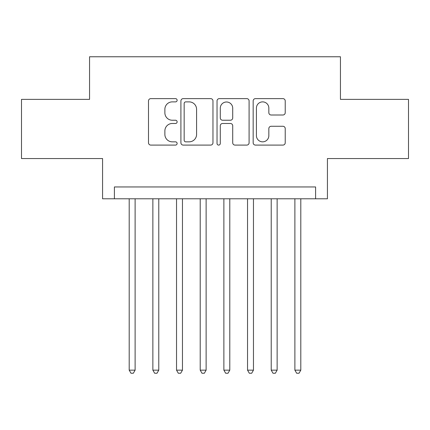 <?xml version="1.0" encoding="UTF-8"?>
<svg xmlns="http://www.w3.org/2000/svg" width="430" height="430" viewBox="0 0 430 430"><rect width="100%" height="100%" fill="white"/><g stroke="black" fill="none" stroke-linecap="round" stroke-linejoin="round"><path stroke-width="0.64" d="M177.128 100.255A1.629 1.629 0 0 0 175.504 98.626L150.817 98.626A2.322 2.322 0 0 0 148.495 100.948L148.495 142.771A2.322 2.322 0 0 0 150.817 145.093L175.504 145.093A1.629 1.629 0 0 0 177.128 143.464A1.629 1.629 0 0 0 175.504 141.841L172.306 141.841A7.434 7.434 0 0 1 164.873 134.407L164.873 130.919A7.434 7.434 0 0 1 172.306 123.485L175.504 123.485A1.629 1.629 0 0 0 177.128 121.862A1.629 1.629 0 0 0 175.504 120.233L172.306 120.233A7.434 7.434 0 0 1 164.873 112.8L164.873 109.311A7.434 7.434 0 0 1 172.306 101.878L175.504 101.878A1.629 1.629 0 0 0 177.128 100.255M282.897 115.004A2.322 2.322 0 0 0 285.224 112.681L285.224 100.948A2.322 2.322 0 0 0 282.897 98.626L255.484 98.626A2.322 2.322 0 0 0 253.162 100.948L253.162 142.771A2.322 2.322 0 0 0 255.484 145.093L282.897 145.093A2.322 2.322 0 0 0 285.224 142.771L285.224 128.597A2.322 2.322 0 0 0 282.897 126.275L271.169 126.275A2.322 2.322 0 0 0 268.841 128.597L268.841 135.627A6.213 6.213 0 0 1 262.628 141.841A6.213 6.213 0 0 1 256.414 135.627L256.414 108.091A6.213 6.213 0 0 1 262.628 101.878A6.213 6.213 0 0 1 268.841 108.091L268.841 112.681A2.322 2.322 0 0 0 271.169 115.004L282.897 115.004M315.598 198.784L327.429 198.784L327.429 158.546L408.5 158.546L408.5 99.373L340.447 99.373L340.447 56.765L89.553 56.765L89.553 99.373L21.5 99.373L21.5 158.546L102.571 158.546L102.571 198.784L315.598 198.784L315.598 186.953L114.401 186.953L114.401 198.784M212.968 100.948A2.322 2.322 0 0 0 210.646 98.626L183.228 98.626A2.322 2.322 0 0 0 180.906 100.948L180.906 142.771A2.322 2.322 0 0 0 183.228 145.093L210.646 145.093A2.322 2.322 0 0 0 212.968 142.771L212.968 100.948M219.354 98.626L246.772 98.626A2.322 2.322 0 0 1 249.094 100.948L249.094 142.771A2.322 2.322 0 0 1 246.772 145.093L235.038 145.093A2.322 2.322 0 0 1 232.716 142.771L232.716 125.807A2.322 2.322 0 0 0 230.394 123.485L222.611 123.485A2.322 2.322 0 0 0 220.284 125.807L220.284 143.464A1.629 1.629 0 0 1 218.66 145.093A1.629 1.629 0 0 1 217.032 143.464L217.032 100.948A2.322 2.322 0 0 1 219.354 98.626M185.781 101.878A1.629 1.629 0 0 0 184.158 103.506L184.158 140.212A1.629 1.629 0 0 0 185.781 141.841L189.152 141.841A7.434 7.434 0 0 0 196.585 134.407L196.585 109.311A7.434 7.434 0 0 0 189.152 101.878L185.781 101.878M232.716 108.209A6.213 6.213 0 0 0 226.502 101.996A6.213 6.213 0 0 0 220.284 108.209L220.284 117.911A2.322 2.322 0 0 0 222.611 120.233L230.394 120.233A2.322 2.322 0 0 0 232.716 117.911L232.716 108.209M129.199 198.784L129.199 370.155L135.117 370.155L135.117 198.784M135.117 370.155L133.338 373.235L130.973 373.235L129.199 370.155M152.865 198.784L152.865 370.155L158.783 370.155L158.783 198.784M158.783 370.155L157.009 373.235L154.644 373.235L152.865 370.155M176.536 198.784L176.536 370.155L182.454 370.155L182.454 198.784M182.454 370.155L180.681 373.235L178.31 373.235L176.536 370.155M200.208 198.784L200.208 370.155L206.126 370.155L206.126 198.784M206.126 370.155L204.347 373.235L201.982 373.235L200.208 370.155M223.874 198.784L223.874 370.155L229.792 370.155L229.792 198.784M229.792 370.155L228.018 373.235L225.653 373.235L223.874 370.155M247.546 198.784L247.546 370.155L253.463 370.155L253.463 198.784M253.463 370.155L251.69 373.235L249.319 373.235L247.546 370.155M271.217 198.784L271.217 370.155L277.135 370.155L277.135 198.784M277.135 370.155L275.356 373.235L272.991 373.235L271.217 370.155M294.883 198.784L294.883 370.155L300.801 370.155L300.801 198.784M300.801 370.155L299.027 373.235L296.662 373.235L294.883 370.155"/></g></svg>
